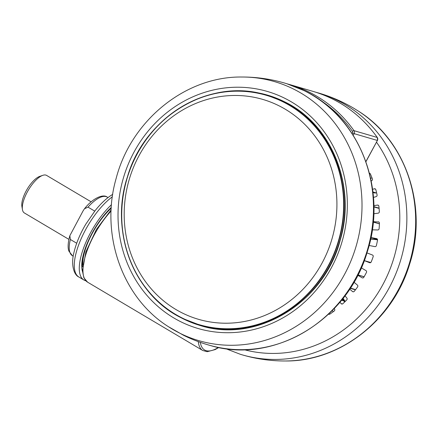 <?xml version="1.0" encoding="UTF-8"?>
<svg xmlns="http://www.w3.org/2000/svg" width="438" height="438" viewBox="0 0 438 438"><rect width="100%" height="100%" fill="white"/><g stroke="black" fill="none" stroke-linecap="round" stroke-linejoin="round"><path stroke-width="0.66" d="M278.601 105.596A114.553 105.64 -73.7 0 0 269.124 101.512A114.553 105.64 -73.7 0 0 133.42 167.513A114.553 105.64 -73.7 0 0 182.509 313.088A114.553 105.64 -73.7 0 0 204.907 320.95A114.553 105.64 -73.7 0 0 330.252 244.344A114.553 105.64 -73.7 0 0 278.601 105.596M267.755 95.188A120.007 110.672 -73.7 0 0 248.751 91.564M182.389 318.349A120.007 110.672 -73.7 0 0 183.867 319.094A120.007 110.672 -73.7 0 0 200.341 325.543M82.224 261.94A38.046 14.317 -59.3 0 1 82.109 260.911M111.285 207.415A45.005 16.934 120.7 0 0 82.486 271.544M111.487 204.666A49.094 18.478 120.7 0 0 83.587 248.05A49.094 18.478 120.7 0 0 83.893 279.986A49.094 18.478 120.7 0 0 85.826 280.774M84.49 208.756C92.708 198.118 103.193 193.749 107.211 197.095A34.093 12.833 120.7 0 0 88.011 207.13L84.49 208.756L83.116 210.826L69.845 235.704L70.37 239.482L76.705 243.243M91.17 201.847L46.62 175.419A21.818 8.213 120.7 0 0 42.787 175.331A21.818 8.213 120.7 0 0 27.386 191.817A21.818 8.213 120.7 0 0 22.442 209.632A21.818 8.213 120.7 0 0 24.353 212.95L68.903 239.378M22.442 209.632L21.9 206.407A19.091 7.183 -59.3 0 1 26.225 190.82A19.091 7.183 -59.3 0 1 39.705 176.399L42.787 175.331M88.011 207.13L94.728 211.116M369.464 173.234A1.363 1.259 106.3 0 1 370.378 173.963A109.1 100.609 -73.7 0 1 372.393 178.918A1.363 1.259 106.3 0 1 371.709 180.691L371.21 180.943M375.569 189.167L374.298 188.8L372.601 189.336M374.298 188.8A1.363 1.259 106.3 0 1 375.826 189.676A109.1 100.609 -73.7 0 1 377.08 194.943A1.363 1.259 106.3 0 1 376.154 196.596L373.455 197.445M378.437 205.362L377.507 205.088L373.849 205.614M377.507 205.088A1.363 1.259 106.3 0 1 378.875 206.221A109.1 100.609 -73.7 0 1 379.335 211.669A1.363 1.259 106.3 0 1 378.18 213.158L373.778 213.782M378.837 222L373.269 221.699M378.268 221.831A1.363 1.259 106.3 0 1 379.445 223.183A109.1 100.609 -73.7 0 1 379.1 228.68A1.363 1.259 106.3 0 1 377.753 229.966L372.295 229.824M376.762 238.666L370.948 237.495M376.565 238.606A1.363 1.259 106.3 0 1 377.523 240.15A109.1 100.609 -73.7 0 1 376.379 245.559A1.363 1.259 106.3 0 1 374.868 246.61L369.092 245.466M364.241 260.626L369.606 262.685A1.363 1.259 106.3 0 0 371.243 261.886A109.1 100.609 -73.7 0 0 373.16 256.706A1.363 1.259 106.3 0 0 372.442 255.009L366.94 252.901M357.753 275.212L362.1 277.785A1.363 1.259 106.3 0 0 363.819 277.265A109.1 100.609 -73.7 0 0 366.453 272.436A1.363 1.259 106.3 0 0 365.998 270.629L361.279 267.826M349.644 289.107L352.524 291.544A1.363 1.259 106.3 0 0 354.282 291.319A109.1 100.609 -73.7 0 0 357.578 286.95A1.363 1.259 106.3 0 0 357.397 285.078L353.959 282.165M339.899 302.187L341.114 303.627A1.363 1.259 106.3 0 0 342.877 303.693A109.1 100.609 -73.7 0 0 346.748 299.904A1.363 1.259 106.3 0 0 346.847 298.01L344.958 295.787M328.599 314.155A1.363 1.259 106.3 0 0 329.88 314.09A109.1 100.609 -73.7 0 0 334.227 310.969A1.363 1.259 106.3 0 0 334.605 309.102L334.249 308.522M377.468 239.411L377.255 239.367A3.274 3.017 106.3 0 1 377.014 239.307L370.937 237.527M379.418 223.856A3.274 3.017 106.3 0 1 379.122 223.785L373.231 222.061M373.866 206.643L379.067 208.165A3.274 3.017 106.3 0 1 377.89 208.083L373.866 206.906M376.576 192.698L376.034 192.868A3.274 3.017 106.3 0 1 374.375 192.89L372.99 192.485M371.95 177.773L370.762 178.37A3.274 3.017 106.3 0 1 370.685 178.408M357.906 274.911L363.863 276.652A3.274 3.017 106.3 0 1 364.12 276.739M350.323 288.078L354.446 289.283A3.274 3.017 106.3 0 1 355.453 289.819M344.673 301.985L343.726 300.868L341.514 300.222M341.837 299.822L342.352 299.97A3.274 3.017 106.3 0 1 343.726 300.868M333.209 311.73L332.289 310.553M377.523 239.613L370.663 238.852M377.545 239.8L370.625 239.033M345.226 301.437L343.009 298.344M344.761 301.897L342.587 298.875M182.553 318.185A119.492 110.195 -73.7 0 0 331.67 258.94A119.492 110.195 -73.7 0 0 282.789 101.742A119.492 110.195 -73.7 0 0 133.678 160.987A119.492 110.195 -73.7 0 0 182.553 318.185M182.553 318.431A119.733 110.42 106.3 0 1 129.851 169.818A119.733 110.42 106.3 0 1 266.403 95.079A119.733 110.42 106.3 0 1 282.992 101.556A119.733 110.42 106.3 0 1 335.694 250.164A119.733 110.42 106.3 0 1 199.148 324.908A119.733 110.42 106.3 0 1 182.553 318.431M283.912 101.824A119.733 110.42 -73.7 0 0 267.322 95.347L266.403 95.079C210.93 77.198 144.836 116.081 127.436 176.793C109.182 231.664 134.127 295.792 182.547 318.431L200.067 325.177A119.733 110.42 -73.7 0 0 336.614 250.437A119.733 110.42 -73.7 0 0 283.912 101.824M177.724 315.88A120.007 110.672 -73.7 0 0 183.56 319.006A120.007 110.672 -73.7 0 0 200.193 325.5C256.641 343.803 324.164 302.784 340.227 240.084C356.609 185.707 331.402 123.73 284.152 101.605L267.602 95.145A120.007 110.672 -73.7 0 0 243.49 91.131M284.229 101.632A120.007 110.672 -73.7 0 0 267.602 95.145M284.476 98.134A123.478 113.875 -73.7 0 0 130.387 159.355A123.478 113.875 -73.7 0 0 180.894 321.799A123.478 113.875 -73.7 0 0 334.982 260.577A123.478 113.875 -73.7 0 0 284.476 98.134M293.323 88.947A134.931 124.436 -73.7 0 0 241.541 77.017C185.279 76.382 131.077 120.559 116.158 178.392C99.979 234.138 122.125 297.714 168.466 326.715A134.931 124.436 -73.7 0 0 180.133 333.351A134.931 124.436 -73.7 0 0 348.511 266.452A134.931 124.436 -73.7 0 0 293.323 88.947M304.065 90.611A136.371 125.761 -73.7 0 0 286.791 83.718L304.18 90.655C359.598 116.601 387.964 189.676 367.214 252.031C347.608 320.392 273.449 364.755 210.196 345.462A136.371 125.761 -73.7 0 0 364.405 259.011A136.371 125.761 -73.7 0 0 304.065 90.611M365.905 161.545L377.397 140.461L354.118 133.65L353.22 135.298M365.949 161.677L377.397 140.461A2.727 2.513 -73.7 0 0 377.266 137.472A136.371 125.761 -73.7 0 0 340.216 103.149A136.371 125.761 -73.7 0 0 313.498 91.526L290.213 84.709A136.371 125.761 106.3 0 1 316.937 96.333A136.371 125.761 106.3 0 1 353.986 130.661L377.266 137.472A1.363 0.427 -35.3 0 1 377.359 137.537A1.363 0.427 -35.3 0 1 377.386 137.658M353.986 130.661A2.727 2.513 106.3 0 1 354.118 133.65L352.524 132.856A1.363 1.259 -73.7 0 0 352.459 131.362A1.363 0.427 -35.3 0 1 353.986 130.661M112.369 196.782A49.094 18.478 120.7 0 0 80.269 240.796A49.094 18.478 120.7 0 0 78.895 277.019C73.885 275.026 70.753 264.475 73.94 252.573C76.064 243.479 80.012 234.018 85.793 224.179L95.227 210.492C100.855 203.484 106.478 198.239 112.095 194.746L112.725 194.368M70.37 239.482A34.093 12.833 120.7 0 0 72.423 255.737L73.228 256.219M111.236 208.176A42.278 15.91 120.7 0 0 82.766 264.766M200.325 342.363A47.731 17.963 120.7 0 0 218.442 347.427M218.77 347.493L215.184 349.579L207.201 351.703L202.772 350.504A49.094 18.478 -59.3 0 1 198.288 341.629M111.099 211.001A49.094 18.478 120.7 0 0 87.589 282.176L202.772 350.504M352.459 131.362A135.008 124.507 -73.7 0 0 318.557 99.081M352.125 133.59L352.524 132.856M376.549 142.23A130.918 120.735 106.3 0 1 377.649 293.476A130.918 120.735 106.3 0 1 244.114 349.683M370.942 237.516L377.255 239.367M373.242 221.967L379.423 223.774M372.93 191.959L376.034 192.868M370.302 173.815L369.557 173.596M358.64 111.285L353.608 108.159C342.067 101.326 329.836 96.119 316.915 92.538A136.371 125.761 106.3 0 1 345.27 104.627A136.371 125.761 106.3 0 1 395.35 274.96A136.371 125.761 106.3 0 1 240.32 354.282C255.058 358.815 270.142 361.049 285.571 360.983A134.931 124.436 106.3 0 0 409.809 261.798A134.931 124.436 106.3 0 0 358.64 111.285C406.371 141.08 428.205 207.508 409.59 264.262C393.165 319.932 340.238 361.542 285.571 360.983M370.762 262.515L364.246 260.61L370.772 262.51M362.1 277.785L362.653 277.949M364.082 276.805L357.868 274.987M352.524 291.544L353.439 291.812M355.442 289.83L350.181 288.292M341.114 303.627L342.368 303.994M328.845 313.926L329.726 314.183M267.322 95.347L283.944 101.835C332.426 124.507 357.359 188.641 339.111 243.484C321.727 304.169 255.611 343.074 200.067 325.177M241.541 77.017C256.969 76.951 272.053 79.185 286.791 83.718M168.466 326.715L183.538 335.289C192.101 339.521 200.987 342.916 210.196 345.462M83.893 279.986L78.895 277.019M69.845 235.704C67.381 244.513 68.071 248.998 68.886 251.116L72.423 255.737M108.022 197.571L107.211 197.095M82.547 266.879L82.213 263.561L82.53 258.354M111.153 209.802L96.398 229.452L85.875 251.85L82.459 271.002L83.888 277.823L87.589 282.176M377.507 140.472L377.359 137.537C360.923 114.751 339.636 99.415 313.498 91.526M290.213 84.709L287.684 84.003M316.915 92.538L316.012 92.292M225.619 348.632L240.32 354.282"/></g></svg>
